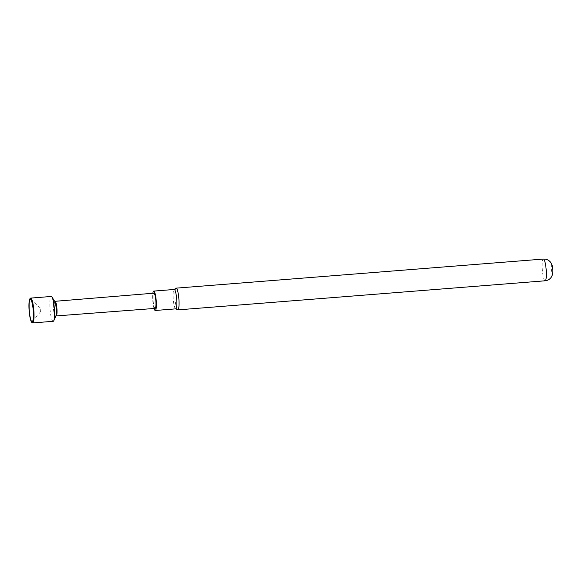 <?xml version="1.0" encoding="UTF-8"?>
<svg xmlns="http://www.w3.org/2000/svg" width="582" height="582" viewBox="0 0 582 582"><rect width="100%" height="100%" fill="white"/><g stroke="black" fill="none" stroke-linecap="round" stroke-linejoin="round"><path stroke-width="0.44" stroke-dasharray="2.91 2.18" d="M551.823 265.276A4.045 0.713 85.5 0 1 552.835 269.379A4.045 0.713 85.5 0 1 552.413 273.336A4.045 0.713 85.5 0 1 551.401 269.233A4.045 0.713 85.5 0 1 551.823 265.276M177.634 309.835A10.898 1.921 85.5 0 1 175.037 298.806A10.898 1.921 85.5 0 1 175.917 288.221M32.221 322.77A12.462 2.19 85.5 0 1 29.427 310.286A12.462 2.19 85.5 0 1 30.286 298.326M40.434 311.85L40.143 307.813L40.434 311.85M55.843 316.041A7.799 1.375 85.5 0 1 55.588 316.404A7.799 1.375 85.5 0 1 53.449 308.54A7.799 1.375 85.5 0 1 54.366 300.938A7.799 1.375 85.5 0 1 54.672 301.258M53.18 321.308A12.462 2.19 85.5 0 1 49.979 308.664A12.462 2.19 85.5 0 1 51.209 296.471M55.188 301.338A7.333 1.288 -94.5 0 0 55.05 301.309A7.333 1.288 -94.5 0 0 54.322 308.482A7.333 1.288 -94.5 0 0 56.207 315.924A7.333 1.288 -94.5 0 0 56.338 315.88M155.103 308.402A7.631 1.346 85.5 0 1 153.146 300.647A7.631 1.346 85.5 0 1 153.903 293.183M154.048 308.482A9.727 1.71 85.5 0 1 152.848 293.27M175.684 308.86A9.727 1.71 85.5 0 1 175.56 308.824A9.727 1.71 85.5 0 1 173.269 299.301A9.727 1.71 85.5 0 1 174.033 289.538A9.727 1.71 85.5 0 1 174.149 289.487M545.058 280.793A10.898 1.921 85.5 0 1 542.322 269.728A10.898 1.921 85.5 0 1 543.399 259.063M40.194 307.842L30.722 299.497M40.507 311.814L32.468 321.548"/><path stroke-width="0.87" d="M174.12 289.48L175.917 288.221A10.898 1.921 85.5 0 1 176.113 288.148A10.898 1.921 85.5 0 1 176.171 288.148A10.898 1.921 85.5 0 1 178.907 299.213A10.898 1.921 85.5 0 1 177.83 309.879A10.898 1.921 85.5 0 1 177.772 309.871A10.898 1.921 85.5 0 1 177.634 309.835L175.655 308.867M174.149 289.487A9.727 1.71 85.5 0 1 174.207 289.472A9.727 1.71 85.5 0 1 174.265 289.472A9.727 1.71 85.5 0 1 176.695 299.192A9.727 1.71 85.5 0 1 175.742 308.86A9.727 1.71 85.5 0 1 175.684 308.86M152.848 293.27A9.727 1.71 85.5 0 1 153.735 291.095A9.727 1.71 85.5 0 1 153.794 291.095A9.727 1.71 85.5 0 1 156.223 300.814A9.727 1.71 85.5 0 1 155.27 310.482A9.727 1.71 85.5 0 1 155.212 310.482A9.727 1.71 85.5 0 1 154.048 308.482M33.385 310.773A12.055 2.117 -94.5 0 0 29.929 298.755A12.055 2.117 -94.5 0 0 29.1 310.33A12.055 2.117 -94.5 0 0 31.799 322.406A12.055 2.117 -94.5 0 0 33.385 310.773M29.929 298.755L30.286 298.326A12.462 2.19 85.5 0 1 30.657 298.1A12.462 2.19 85.5 0 1 33.858 310.752A12.462 2.19 85.5 0 1 32.628 322.937A12.462 2.19 85.5 0 1 32.221 322.77L31.799 322.406M32.068 321.759A11.247 1.979 85.5 0 1 29.246 310.344A11.247 1.979 85.5 0 1 30.424 299.344A11.247 1.979 85.5 0 1 30.722 299.497A11.247 1.979 85.5 0 1 33.218 310.395A11.247 1.979 85.5 0 1 32.468 321.548A11.247 1.979 85.5 0 1 32.068 321.759M30.657 298.1L51.209 296.471A12.462 2.19 85.5 0 1 51.936 297.024L54.672 301.258A7.799 1.375 85.5 0 1 56.221 308.824A7.799 1.375 85.5 0 1 55.843 316.041L53.806 320.646A12.462 2.19 85.5 0 1 53.18 321.308L32.628 322.937M51.936 297.024A12.462 2.19 85.5 0 1 54.41 309.122A12.462 2.19 85.5 0 1 53.806 320.646M55.727 316.31L56.338 315.88A7.333 1.288 -94.5 0 0 56.934 308.751A7.333 1.288 -94.5 0 0 55.188 301.338L54.512 301.01M55.115 301.301L153.903 293.183A7.631 1.346 85.5 0 1 155.86 300.93A7.631 1.346 85.5 0 1 155.103 308.402L56.272 315.924M176.113 288.148L543.399 259.063A10.898 1.921 85.5 0 1 543.464 259.063A10.898 1.921 85.5 0 1 546.2 270.128A10.898 1.921 85.5 0 1 545.123 280.793A10.898 1.921 85.5 0 1 545.058 280.793M177.83 309.879L545.123 280.793C547.917 280.488 550.048 279.156 551.532 276.814L552.398 274.871L552.9 270.826L552.216 265.596L550.899 262.7C549.466 260.634 547.466 259.427 544.89 259.077L543.399 259.063M155.27 310.482L175.742 308.86M153.735 291.095L174.207 289.472"/></g></svg>
